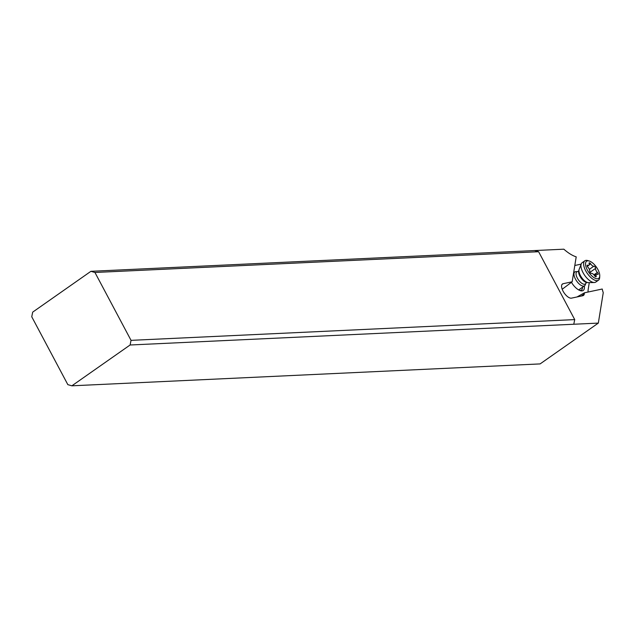 <?xml version="1.0" encoding="UTF-8"?>
<svg xmlns="http://www.w3.org/2000/svg" width="635" height="635" viewBox="0 0 635 635"><rect width="100%" height="100%" fill="white"/><g stroke="black" fill="none" stroke-linecap="round" stroke-linejoin="round"><path stroke-width="0.95" d="M31.75 316.77L67.842 384.651L71.874 385.81L130.096 344.995L131.04 340.352L94.948 272.471L90.916 271.312L32.695 312.126L31.75 316.77M588.042 292.036A33.861 14.938 -125 0 1 588.256 288.973L589.288 282.623M581.168 264.128L574.81 265.486M584.311 285.98A11.509 5.08 -125 0 1 581.882 290.886A11.509 5.08 -125 0 1 580.35 290.663A11.509 5.08 -125 0 1 571.452 282.353M573.802 271.709A11.509 5.08 -125 0 1 574.596 272.113M71.874 385.81L540.107 363.911L598.329 323.096L603.25 292.687A33.861 14.938 -125 0 1 602.218 289.02L584.47 292.798L584.287 293.949A8.461 3.739 -125 0 1 583.454 295.45A8.461 3.739 -125 0 1 582.811 295.727L571.516 298.132A8.461 3.739 -125 0 1 563.047 291.124A8.461 3.739 -125 0 1 562.443 283.996A8.461 3.739 -125 0 1 563.086 283.718L572.167 281.781L576.207 256.85A33.861 14.938 -125 0 1 563.856 249.19L90.916 271.312M94.948 272.471L538.623 251.722L534.599 250.563M598.329 323.096L573.77 324.247L574.723 319.603L538.623 251.722M574.723 319.603L131.04 340.352M573.77 324.247L130.096 344.995M572.167 281.781L562.197 289.25M576.985 296.966L584.47 292.798M582.533 287.226A10.16 4.485 -125 0 1 581.469 290.036A10.16 4.485 -125 0 1 580.271 290.425A10.16 4.485 -125 0 1 579.588 290.385M577.739 271.582L575.913 271.621A8.461 3.739 55 0 0 574.842 271.939A8.461 3.739 55 0 0 574.508 272.248A8.461 3.739 55 0 0 576.937 281.432A8.461 3.739 55 0 0 584.557 285.806A8.461 3.739 55 0 0 584.891 285.496A8.461 3.739 55 0 0 585.232 284.909L586.034 282.98L586.867 282.519A7.556 3.334 -125 0 1 580.993 277.963A7.556 3.334 -125 0 1 578.715 270.899L577.739 271.582A7.398 3.262 55 0 0 576.516 272.129A7.398 3.262 55 0 0 578.914 280.511A7.398 3.262 55 0 0 585.597 283.718A7.398 3.262 55 0 0 585.891 283.202M581.247 263.914L579.152 269.351A8.461 3.739 55 0 0 579.064 269.613A8.461 3.739 55 0 0 581.62 277.527A8.461 3.739 55 0 0 588.185 282.631A8.461 3.739 55 0 0 588.47 282.638L594.297 282.519A11.851 5.231 -125 0 1 584.708 275.368A11.851 5.231 -125 0 1 581.247 263.914A11.851 5.231 -125 0 1 581.723 263.088A11.851 5.231 -125 0 1 582.184 262.66L584.843 260.802A11.851 5.231 55 0 0 584.375 261.231A11.851 5.231 55 0 0 587.78 274.082A11.851 5.231 55 0 0 598.448 280.21A11.851 5.231 55 0 0 598.908 279.773A11.851 5.231 55 0 0 599.67 277.479L599.75 275.979A10.493 4.628 55 0 0 596.432 267.144A10.493 4.628 55 0 0 589.256 261.017A10.493 4.628 55 0 0 586.2 261.588A10.493 4.628 55 0 0 589.597 273.471A10.493 4.628 55 0 0 599.075 278.019A10.493 4.628 55 0 0 599.75 275.979M598.448 280.21L595.789 282.067A11.851 5.231 -125 0 1 594.297 282.519M598.083 274.328A1.46 0.643 -125 0 1 598.027 274.383A1.46 0.643 -125 0 1 597.543 274.368A3.413 1.508 55 0 0 596.416 274.328A3.413 1.508 55 0 0 596.281 274.455A3.413 1.508 55 0 0 596.178 276.011A1.46 0.643 -125 0 1 596.13 276.685A1.46 0.643 -125 0 1 596.074 276.733A1.46 0.643 -125 0 1 594.614 275.765A3.413 1.508 55 0 0 591.431 273.399A1.46 0.643 -125 0 1 590.264 272.669A1.46 0.643 -125 0 1 589.709 271.201A3.413 1.508 55 0 0 587.891 267.192A1.46 0.643 -125 0 1 587.2 265.279A1.46 0.643 -125 0 1 587.256 265.224A1.46 0.643 -125 0 1 587.74 265.24A3.413 1.508 55 0 0 588.859 265.279A3.413 1.508 55 0 0 588.994 265.152A3.413 1.508 55 0 0 589.105 263.596A1.46 0.643 -125 0 1 589.145 262.93A1.46 0.643 -125 0 1 589.201 262.874A1.46 0.643 -125 0 1 590.669 263.842A3.413 1.508 55 0 0 593.844 266.208A1.46 0.643 -125 0 1 595.011 266.938A1.46 0.643 -125 0 1 595.567 268.407A3.413 1.508 55 0 0 597.384 272.423A1.46 0.643 -125 0 1 598.083 274.328M589.256 261.017L587.827 260.58A11.851 5.231 55 0 0 584.843 260.802M561.959 284.504L563.086 283.718M584.287 293.949L581.287 296.053M597.384 272.423L593.931 274.844M590.018 272.296L595.567 268.407M593.844 266.208L589.359 269.359M590.669 263.842L589.129 264.922M587.74 265.24L587.105 265.684M596.178 276.011L595.36 276.582M584.557 285.806L578.675 289.925M586.859 282.519L588.185 282.631M578.715 270.899L579.064 269.613M574.842 271.939L573.619 272.796M587.311 266.367L588.859 265.279M594.535 275.646L596.416 274.328"/></g></svg>
